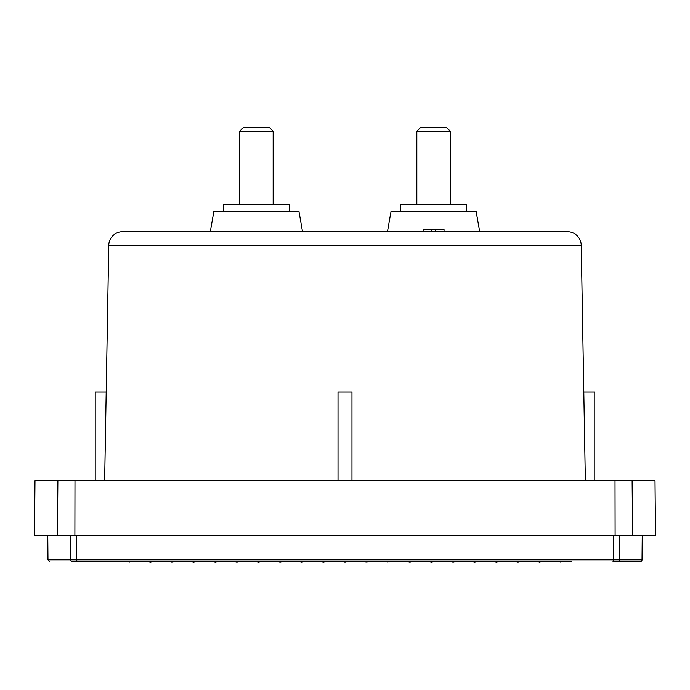 <?xml version="1.0" encoding="UTF-8"?>
<svg xmlns="http://www.w3.org/2000/svg" width="690" height="690" viewBox="0 0 690 690"><rect width="100%" height="100%" fill="white"/><g stroke="black" fill="none" stroke-linecap="round" stroke-linejoin="round"><path stroke-width="1.03" d="M108.753 245.373A13.947 13.947 0 0 1 122.699 231.668L567.301 231.668A13.947 13.947 0 0 1 581.247 245.373L108.753 245.373L104.647 480.654M617.516 561.557L613.031 561.557L613.324 559.832L619.232 559.832A1.742 1.716 90 0 1 617.516 561.557L640.277 561.557A1.742 1.742 0 0 0 642.028 559.832L642.235 535.75M655.017 480.654L655.5 535.75L632.601 535.75L632.126 480.654L655.017 480.654M479.688 231.668L476.126 211.433L391.032 211.433L387.47 231.668M302.531 231.668L298.968 211.433L213.874 211.433L210.312 231.668M118.37 561.557L72.485 561.557A1.742 1.716 -90 0 1 70.768 559.832L47.972 559.832L47.765 535.75M106.191 392.075L95.211 392.075L95.211 480.654M594.789 480.654L594.789 392.075L583.809 392.075M351.978 480.654L351.978 392.075L338.022 392.075L338.022 480.654M466.707 211.433L466.707 204.464L400.45 204.464L400.45 211.433M289.55 211.433L289.55 204.464L223.293 204.464L223.293 211.433M450.32 204.464L450.32 131.229L416.838 131.229L416.838 204.464M273.162 204.464L273.162 131.229L239.68 131.229L239.68 204.464M450.32 131.229L446.827 127.745L420.322 127.745L416.838 131.229M273.162 131.229L269.678 127.745L243.173 127.745L239.68 131.229M347.786 561.703L345 562.255L341.515 561.557L345.38 562.186M326.87 561.557L323.377 562.255L319.893 561.557L322.842 562.152L326.853 561.565M281.779 561.927L283.625 561.557L280.14 562.255L276.647 561.557L281.779 561.927M302.703 562.065L305.247 561.557L301.754 562.255L298.27 561.557L302.703 562.065M367.158 562.152L363.13 561.557L366.105 562.152L369.995 561.582M389.238 562.057L384.753 561.557L387.297 562.065L391.73 561.557M411.645 561.902L409.86 562.255L406.376 561.557L413.353 561.557M514.481 561.557L517.966 562.255L521.459 561.557M536.104 561.557L538.226 561.557M536.993 561.557L539.589 562.255L542.038 561.557M557.727 561.557L560.591 562.134L561.099 561.557M559.866 561.557L560.323 562.083M128.901 561.557L129.41 562.134L132.273 561.557M129.677 562.083L130.134 561.557M151.774 561.557L152.102 561.919L150.411 562.255L148.859 561.945L149.195 561.557M175.519 561.557L172.034 562.255L168.541 561.557M258.517 562.255L255.024 561.557L262.002 561.557L258.517 562.255M240.379 561.557L236.894 562.255L233.41 561.557M218.764 561.557L215.271 562.255L211.787 561.557M197.142 561.557L193.649 562.255L190.164 561.557M431.483 562.255L427.998 561.557L434.381 561.677L431.483 562.255M456.59 561.557L453.106 562.255L449.621 561.557M478.213 561.557L474.729 562.255L471.236 561.557M499.836 561.557L496.352 562.255L492.858 561.557M543.082 561.557L541.805 561.815M147.962 561.557L146.918 561.557M152.102 561.919L153.896 561.557M434.381 561.677L434.976 561.557M72.485 561.557C42.168 561.557 42.168 561.557 72.485 561.557M70.561 535.75L70.768 559.832L76.676 559.832L76.969 561.557L571.63 561.557M444.041 231.668L444.041 229.572L423.117 229.572L423.117 231.668M435.321 229.572L435.321 231.668M431.837 229.572L431.837 231.668M632.126 480.654L34.983 480.654L34.5 535.75L632.601 535.75M619.439 535.75L619.232 559.832L642.028 559.832M76.633 535.75L76.676 559.832L613.324 559.832L613.367 535.75M57.874 480.654L57.399 535.75M74.977 480.654L74.891 535.75M615.023 480.654L615.109 535.75M47.972 559.832L49.723 561.557M581.247 245.373L585.353 480.654"/></g></svg>
